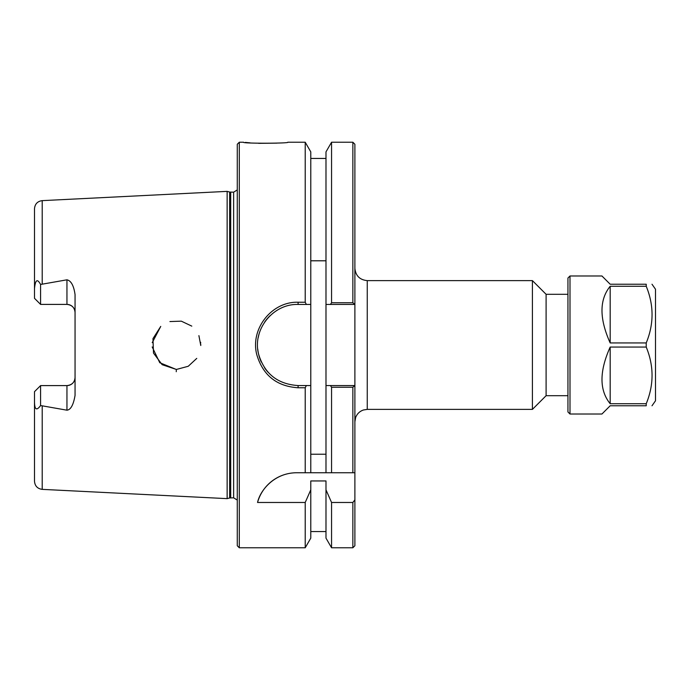 <?xml version="1.0" encoding="UTF-8"?>
<svg xmlns="http://www.w3.org/2000/svg" width="690" height="690" viewBox="0 0 690 690"><rect width="100%" height="100%" fill="white"/><g stroke="black" fill="none" stroke-linecap="round" stroke-linejoin="round"><path stroke-width="1.03" d="M354.884 268.255C355.617 275.767 359.74 279.89 367.253 280.614L532.413 280.614L532.413 409.386L367.253 409.386L367.253 280.614M354.884 545.747L354.884 499.853L352.857 502.475L352.857 547.774L354.884 545.747M352.857 302.763L354.884 304.445L354.884 144.253L352.857 142.226L352.857 302.763L331.562 302.763L330.415 304.445L354.884 304.445L354.884 499.853M567.939 294.302L546.101 294.302L546.101 395.698L567.939 395.698M546.101 294.302L532.413 280.614M310.785 260.794L325.99 260.794M325.99 454.218L310.785 454.218M306.36 304.445L310.785 304.445L310.785 151.869L305.213 142.226L305.213 302.237L298.106 302.237C271.808 301.383 250.073 328.837 256.749 354.539C262.873 375.265 276.656 386.34 298.106 387.763L305.213 387.763L306.36 385.555L298.106 385.555C277.604 384.201 264.425 373.695 258.569 354.048C252.186 329.673 272.964 303.635 298.106 304.445L306.36 304.445L305.213 302.237M330.415 385.555L331.562 387.237L352.857 387.237L354.85 385.555L325.99 385.555L325.99 304.445L330.415 304.445M239.301 547.774L239.301 142.226L237.274 144.253L237.274 545.747L239.301 547.774L305.213 547.774L310.785 538.14L310.785 489.848L305.213 502.475L257.551 502.475C260.027 490.547 274.197 472.805 296.64 472.754L354.884 472.754M310.785 472.754L310.785 304.445M270.161 315.615A40.555 40.555 0 0 0 264.512 322.29M259.285 333.287A40.555 40.555 0 0 0 258.224 337.643M257.758 349.062A40.555 40.555 0 0 0 261.286 362M264.503 367.701A40.555 40.555 0 0 0 268.108 372.29M310.785 385.555L306.36 385.555M305.213 547.774L305.213 502.475M352.857 387.237L352.857 472.754M42.202 489.365L227.139 498.637L227.139 191.371L42.202 200.635C37.493 201.29 34.923 203.999 34.5 208.734L34.5 288.687C35.63 276.561 38.657 281.028 40.581 284.461L66.947 279.812C71.096 280.709 73.796 285.651 75.055 294.621L75.055 395.379C73.451 404.883 70.742 409.817 66.947 410.188L40.581 405.539C36.535 411.093 34.509 409.688 34.5 401.313L34.5 481.266C34.923 486.01 37.493 488.71 42.202 489.365L42.202 406.151M176.252 371.72L176.347 369.331M196.754 358.395L188.241 366.278L176.838 369.331L188.241 366.278L196.754 358.395M152.197 346.958L159.77 362.724L175.993 369.331L162.141 364.682L153.499 353.09L152.964 338.635L160.753 326.405L152.231 342.654M169.93 321.557L181.306 321.161L191.803 326.129L181.306 321.161L169.93 321.557M200.626 342.283L200.704 343.094M200.773 344.405L200.773 345M200.773 345.492L198.901 335.633M276.828 143.141L258.655 143.33M250.09 142.847L245.269 142.407M239.301 142.226L243.544 142.226C241.319 143.641 290.645 143.434 287.782 142.226L305.213 142.226M305.213 472.754L305.213 387.763M287.161 473.875A40.555 40.555 0 0 0 257.551 502.475M352.857 502.475L331.562 502.475L325.99 489.848L325.99 480.947L310.785 480.947L310.785 489.848M75.055 312.518C74.658 307.671 71.958 304.971 66.947 304.402A8.107 8.107 0 0 1 75.055 312.518M34.5 401.313L34.5 391.679L40.581 385.598L66.947 385.598C71.958 385.029 74.658 382.329 75.055 377.482A8.107 8.107 0 0 1 66.947 385.598L66.947 410.188M40.581 284.461L40.581 304.402L34.5 298.322L34.5 288.687M34.5 391.679L40.581 385.598L40.581 405.539M40.581 304.402L66.947 304.402L66.947 279.812M331.562 502.475L331.562 547.774L352.857 547.774M331.562 387.237L331.562 472.754M331.562 547.774L325.99 538.14L325.99 489.848M325.99 472.754L325.99 385.555M325.99 304.445L325.99 151.869L331.562 142.226L331.562 302.763M229.649 192.044L233.634 192.182L233.634 497.818L229.649 497.964L229.649 192.044L227.139 191.371M233.634 192.182L237.274 189.914M570 414.017L570 275.983L567.939 278.044L567.939 411.956L570 414.017L601.939 414.017L610.176 405.78L646.228 405.78L646.228 403.71L610.176 403.71C599.265 390.281 599.265 371.401 610.176 347.061L646.228 347.061L646.228 342.939L610.176 342.939C599.265 318.599 599.265 299.719 610.176 286.29L646.228 286.29L646.228 284.228L610.176 284.228L601.939 275.983L570 275.983M610.176 403.71L610.176 347.061M646.228 347.061C653.991 365.95 653.991 384.83 646.228 403.71M646.228 405.78C653.991 405.78 653.991 405.78 646.228 405.78C653.991 405.78 653.991 405.78 646.228 405.78M610.176 342.939L610.176 286.29M646.228 286.29C653.991 305.17 653.991 324.05 646.228 342.939M651.998 405.78L655.5 400.778L655.5 289.222L651.998 284.228M646.228 284.228C653.991 284.228 653.991 284.228 646.228 284.228C653.991 284.228 653.991 284.228 646.228 284.228M42.202 283.849L42.202 200.635M298.106 387.763L298.106 385.555M298.106 304.445L298.106 302.237M230.702 497.818L230.702 192.182M367.253 409.386L363.432 409.989C359.697 411.292 357.101 413.784 355.652 417.467L354.884 421.745M546.101 395.698L532.413 409.386M325.99 531.559L310.785 531.559M331.562 142.226L352.857 142.226M325.99 158.45L310.785 158.45M229.649 497.964L227.139 498.637M233.634 497.818L237.274 500.086"/></g></svg>
